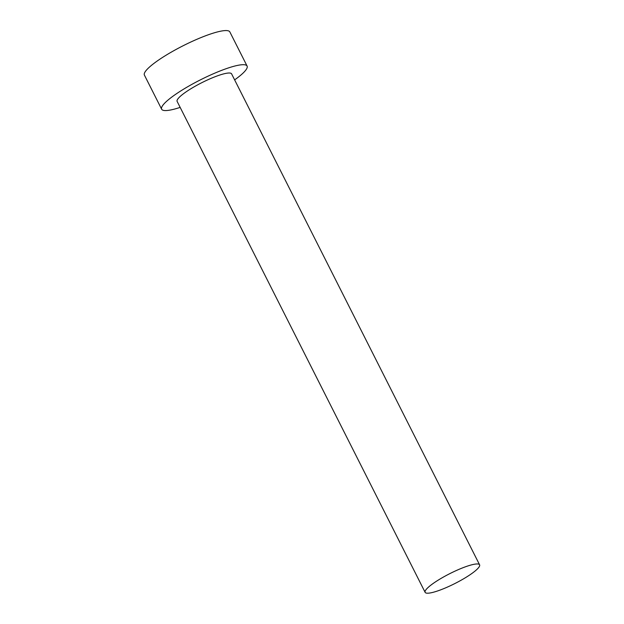 <?xml version="1.0" encoding="UTF-8"?>
<svg xmlns="http://www.w3.org/2000/svg" width="624" height="624" viewBox="0 0 624 624"><rect width="100%" height="100%" fill="white"/><g stroke="black" fill="none" stroke-linecap="round" stroke-linejoin="round"><path stroke-width="0.94" d="M473.717 564.361A30.514 5.561 153.2 0 0 442.135 577.785A30.514 5.561 153.2 0 0 425.123 592.34A30.514 5.561 153.2 0 0 431.005 592.8A30.514 5.561 153.2 0 0 462.587 579.384A30.514 5.561 153.2 0 0 479.599 564.821A30.514 5.561 153.2 0 0 473.717 564.361M479.599 564.821L231.598 73.874A30.514 5.561 153.2 0 0 225.724 73.414A30.514 5.561 153.2 0 0 194.134 86.83A30.514 5.561 153.2 0 0 177.13 101.392L425.123 592.34M234.632 79.872A47.861 8.72 153.2 0 0 247.088 66.05A47.861 8.72 153.2 0 0 237.869 65.333A47.861 8.72 153.2 0 0 188.323 86.377A47.861 8.72 153.2 0 0 161.647 109.216A47.861 8.72 153.2 0 0 170.867 109.933A47.861 8.72 153.2 0 0 180.157 107.39M247.088 66.05L229.85 31.925A47.861 8.72 153.2 0 0 220.623 31.2A47.861 8.72 153.2 0 0 171.085 52.244A47.861 8.72 153.2 0 0 144.401 75.083L161.647 109.216"/></g></svg>
